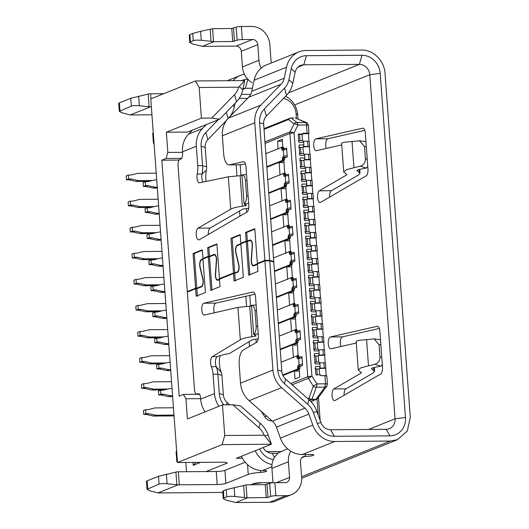 <?xml version="1.0" encoding="UTF-8"?>
<svg xmlns="http://www.w3.org/2000/svg" width="529" height="529" viewBox="0 0 529 529"><rect width="100%" height="100%" fill="white"/><g stroke="black" fill="none" stroke-linecap="round" stroke-linejoin="round"><path stroke-width="0.79" d="M297.926 357.604L301.907 356.592L302.462 364.15A7.922 1.144 -4.2 0 0 299.097 364.931L298.568 365.149A2.638 1.078 89.6 0 0 297.695 368.177L297.754 368.964L297.695 368.177A2.638 1.078 89.6 0 1 298.568 365.149L299.097 364.931A7.922 1.144 -4.2 0 1 302.462 364.15L302.555 365.453L298.667 366.452L300.108 366.438L299.731 368.739L282.936 375.491M296.015 331.538L299.989 330.526L300.545 338.084A7.922 1.144 -4.2 0 0 297.186 338.864L296.657 339.076A2.638 1.078 89.6 0 0 295.784 342.111L295.837 342.891L295.784 342.111A2.638 1.078 89.6 0 1 296.657 339.076L297.186 338.864A7.922 1.144 -4.2 0 1 300.545 338.084L300.644 339.387L296.749 340.378L298.197 340.372L297.82 342.666L280.225 349.742M294.098 305.464L298.078 304.459L298.634 312.017A7.922 1.144 -4.2 0 0 295.268 312.798L294.739 313.009A2.638 1.078 89.6 0 0 293.866 316.044L293.926 316.825L293.866 316.044A2.638 1.078 89.6 0 1 294.739 313.009L295.268 312.798A7.922 1.144 -4.2 0 1 298.634 312.017L298.726 313.32L294.838 314.312L296.28 314.305L295.903 316.6L278.314 323.675M292.187 279.398L296.161 278.393L296.716 285.951A7.922 1.144 -4.2 0 0 293.357 286.731L292.828 286.943A2.638 1.078 89.6 0 0 291.955 289.978L292.008 290.758L291.955 289.978A2.638 1.078 89.6 0 1 292.828 286.943L293.357 286.731A7.922 1.144 -4.2 0 1 296.716 285.951L296.815 287.254L292.921 288.245L294.369 288.232L293.992 290.533L276.396 297.602M290.269 253.331L294.25 252.32L294.805 259.884A7.922 1.144 -4.2 0 0 291.439 260.665L290.91 260.876A2.638 1.078 89.6 0 0 290.037 263.911L290.097 264.692L290.037 263.911A2.638 1.078 89.6 0 1 290.91 260.876L291.439 260.665A7.922 1.144 -4.2 0 1 294.805 259.884L294.898 261.187L291.01 262.179L292.451 262.166L292.074 264.467L274.485 271.536M288.358 227.265L292.332 226.253L292.887 233.811A7.922 1.144 -4.2 0 0 289.528 234.592L288.999 234.81A2.638 1.078 89.6 0 0 288.126 237.845L288.179 238.625L288.126 237.845A2.638 1.078 89.6 0 1 288.999 234.81L289.528 234.592A7.922 1.144 -4.2 0 1 292.887 233.811L292.987 235.121L289.092 236.113L290.54 236.099L290.163 238.4L272.567 245.469M286.44 201.199L290.421 200.187L290.976 207.745A7.922 1.144 -4.2 0 0 287.611 208.525L287.082 208.743A2.638 1.078 89.6 0 0 286.209 211.772L286.268 212.559L286.209 211.772A2.638 1.078 89.6 0 1 287.082 208.743L287.611 208.525A7.922 1.144 -4.2 0 1 290.976 207.745L291.069 209.048L287.181 210.046L288.622 210.033L288.245 212.334L270.656 219.403M284.529 175.132L288.503 174.12L289.059 181.678A7.922 1.144 -4.2 0 0 285.7 182.459L285.171 182.67A2.638 1.078 89.6 0 0 284.298 185.705L284.357 186.486L284.298 185.705A2.638 1.078 89.6 0 1 285.171 182.67L285.7 182.459A7.922 1.144 -4.2 0 1 289.059 181.678L289.158 182.981L285.263 183.973L286.711 183.966L286.334 186.261L268.739 193.336M265.829 153.681L282.017 147.174L282.698 149.046L286.592 148.054L287.148 155.612A7.922 1.144 -4.2 0 0 283.782 156.392L283.253 156.604A2.638 1.078 89.6 0 0 282.38 159.639L282.44 160.419L282.38 159.639A2.638 1.078 89.6 0 1 283.253 156.604L283.782 156.392A7.922 1.144 -4.2 0 1 287.148 155.612L287.24 156.915L284.794 157.9L284.417 160.194L266.828 167.27M283.233 148.834L283.326 150.137A7.922 1.144 175.8 0 1 286.685 149.357A7.922 1.144 175.8 0 0 283.326 150.137L283.881 157.695L287.24 156.915M266.788 166.714L282.44 160.419L283.888 160.413L282.44 160.419L282.969 160.208L283.352 157.907L284.794 157.9M283.881 157.695L283.352 157.907M268.699 192.781L284.357 186.486L285.799 186.479L284.357 186.486L284.886 186.274L285.263 183.973M270.617 218.847L286.268 212.559L287.716 212.546L286.268 212.559L286.797 212.341L287.181 210.046M272.528 244.914L288.179 238.625L289.627 238.612L288.179 238.625L288.715 238.407L289.092 236.113M274.445 270.987L290.097 264.692L291.545 264.679L290.097 264.692L290.626 264.48L291.01 262.179M276.356 297.053L292.008 290.758L293.456 290.745L292.008 290.758L292.544 290.547L292.921 288.245M278.274 323.12L293.926 316.825L295.374 316.818L293.926 316.825L294.455 316.613L294.838 314.312M280.185 349.186L295.837 342.891L297.285 342.885L295.837 342.891L296.372 342.68L296.749 340.378M282.717 375.008L297.754 368.964L299.202 368.951L297.754 368.964L298.283 368.746L298.667 366.452M264.963 141.911L290.203 131.767L294.058 132.878L289.892 133.414L290.203 131.767L294.051 123.945A3.167 1.071 26.2 0 1 297.913 125.056L294.058 132.878L311.925 376.145L308.301 378.314L307.759 376.681L311.925 376.145L316.924 383.895L313.3 386.064L308.301 378.314L292.14 384.808M293.073 117.974L291.334 118.04A3.167 3.048 128.7 0 0 288.543 119.541A3.167 2.857 -111.9 0 1 289.952 118.218L291.109 117.993A3.167 1.296 89.6 0 1 291.334 118.04L296.842 122.444A3.167 1.296 89.6 0 1 297.913 125.056L306.509 124.989C308.182 125.003 308.724 125.168 308.123 125.479M290.904 118.033A3.167 1.296 89.6 0 1 291.109 117.993L293.582 117.974M264.044 129.393L288.543 119.541L294.051 123.945A3.167 3.048 -51.3 0 1 296.842 122.444L306.483 122.589C307.018 122.45 307.653 123.343 308.394 125.267L308.996 133.473L303.057 133.857M298.263 134.313L299.593 134.452L300.049 140.602L299.593 134.452L302.006 134.439L303.071 134.009L303.011 133.229L307.111 133.196C308.956 133.209 309.412 133.401 308.48 133.784L308.982 141.633C309.485 141.375 309.035 141.236 307.633 141.223L303.454 141.256M299.302 140.635L298.184 140.668L299.302 140.635M298.825 140.608L302.813 140.575L303.679 142.347L298.859 142.387L298.244 134.049L303.071 134.009M299.784 153.641L303.772 153.615L304.638 155.381L299.817 155.42L299.05 144.992L303.871 144.959L303.177 147.386L300.551 147.485L301.001 153.635L300.551 147.485L298.66 147.141M300.26 153.668L299.143 153.701L300.26 153.668M301.96 166.668L301.51 160.518L304.135 160.419L300.756 160.446L301.51 160.518L301.96 166.668M301.219 166.701L300.102 166.734L301.219 166.701M299.619 160.175L300.756 160.446M300.743 166.675L304.73 166.648L305.597 168.42L300.776 168.453L300.009 158.026L304.83 157.992L304.135 160.419M301.702 179.708L305.683 179.681L306.549 181.454L301.728 181.487L300.968 171.059L305.788 171.026L305.088 173.452L302.469 173.558L302.919 179.701L302.469 173.558L300.578 173.208M302.171 179.734L301.061 179.767L302.171 179.734M303.877 192.735L303.421 186.592L306.046 186.486L302.674 186.512L303.421 186.592L303.877 192.735M303.13 192.768L302.013 192.801L303.13 192.768M301.53 186.241L302.674 186.512M302.654 192.748L306.641 192.715L307.508 194.487L302.687 194.52L301.92 184.092L306.741 184.059L306.046 186.486M303.613 205.781L307.6 205.748L308.467 207.52L303.646 207.553L302.879 197.132L307.699 197.092L307.005 199.519L304.38 199.625L304.83 205.768L304.38 199.625L302.489 199.274M304.089 205.801L302.972 205.834L304.089 205.801M305.788 218.801L305.339 212.658L307.964 212.552L304.585 212.579L305.339 212.658L305.788 218.801M305.048 218.834L303.93 218.867L305.048 218.834M303.448 212.308L304.585 212.579M304.572 218.814L308.559 218.781L309.425 220.553L304.605 220.593L303.838 210.165L308.658 210.125L307.964 212.552M305.524 231.847L309.511 231.814L310.378 233.587L305.557 233.626L304.797 223.198L309.617 223.159L308.916 225.585L306.298 225.691L306.747 231.834L306.298 225.691L304.406 225.341M306 231.867L304.883 231.907L306 231.867M307.706 244.867L307.25 238.724L309.875 238.619L306.503 238.645L307.25 238.724L307.706 244.867M306.959 244.901L305.841 244.94L306.959 244.901M305.359 238.381L306.503 238.645M306.483 244.881L310.47 244.848L311.336 246.62L306.516 246.659L305.749 236.232L310.569 236.192L309.875 238.619M307.442 257.914L311.429 257.881L312.295 259.653L307.475 259.693L306.708 249.265L311.528 249.225L310.834 251.652L308.209 251.758L308.658 257.907L308.209 251.758L306.317 251.414M307.918 257.934L306.8 257.973L307.918 257.934M309.617 270.941L309.167 264.791L311.786 264.685L308.414 264.712L309.167 264.791L309.617 270.941M308.876 270.974L307.759 271.007L308.876 270.974M307.276 264.447L308.414 264.712M308.4 270.947L312.388 270.914L313.254 272.686L308.433 272.726L307.666 262.298L312.487 262.258L311.786 264.685M309.353 283.98L313.34 283.947L314.206 285.72L309.386 285.759L308.625 275.331L313.446 275.292L312.745 277.725L310.126 277.824L310.576 283.974L310.126 277.824L308.235 277.48M309.829 284.007L308.711 284.04L309.829 284.007M311.535 297.007L311.078 290.857L313.704 290.758L310.331 290.785L311.078 290.857L311.535 297.007M310.788 297.04L309.67 297.073L310.788 297.04M309.187 290.514L310.331 290.785M310.311 297.014L314.299 296.987L315.165 298.753L310.344 298.792L309.577 288.365L314.398 288.331L313.704 290.758M311.27 310.047L315.258 310.02L316.124 311.793L311.303 311.826L310.536 301.398L315.357 301.365L314.662 303.791L312.037 303.891L312.487 310.04L312.037 303.891L310.146 303.547M311.746 310.073L310.629 310.106L311.746 310.073M313.446 323.074L312.996 316.931L315.615 316.825L312.242 316.851L312.996 316.931L313.446 323.074M312.705 323.107L311.588 323.14L312.705 323.107M311.105 316.58L312.242 316.851M312.229 323.08L316.216 323.054L317.083 324.826L312.262 324.859L311.495 314.431L316.316 314.398L315.615 316.825M313.181 336.113L317.169 336.087L318.035 337.859L313.214 337.892L312.454 327.464L317.274 327.431L316.573 329.858L313.955 329.964L314.405 336.107L313.955 329.964L312.064 329.613M313.657 336.14L312.54 336.173L313.657 336.14M315.363 349.14L314.907 342.997L317.532 342.891L314.16 342.918L314.907 342.997L315.363 349.14M314.616 349.173L313.499 349.206L314.616 349.173M313.016 342.647L314.16 342.918M314.14 349.153L318.127 349.12L318.994 350.892L314.173 350.925L313.406 340.504L318.227 340.464L317.532 342.891M315.099 362.186L319.086 362.153L319.952 363.926L315.132 363.959L314.365 353.537L319.185 353.498L318.491 355.924L315.866 356.03L316.316 362.173L315.866 356.03L313.975 355.68M315.575 362.206L314.457 362.239L315.575 362.206M317.255 374.902L316.825 369.063L319.443 368.958L316.071 368.984L316.825 369.063L317.255 374.902M314.934 368.713L316.071 368.984M307.633 141.223L308.017 146.44C309.419 146.454 309.868 146.586 309.366 146.844L309.941 154.666C310.437 154.408 309.987 154.27 308.592 154.256L308.976 159.474C310.371 159.487 310.821 159.626 310.325 159.884L310.893 167.7C311.396 167.442 310.946 167.309 309.551 167.29L309.928 172.507C311.33 172.52 311.779 172.659 311.277 172.917L311.852 180.733C312.355 180.475 311.905 180.343 310.503 180.323L310.887 185.54C312.289 185.553 312.738 185.692 312.236 185.95L312.811 193.766C313.313 193.508 312.864 193.376 311.462 193.363L311.846 198.573C313.247 198.587 313.697 198.725 313.194 198.983L313.77 206.799C314.266 206.541 313.816 206.409 312.421 206.396L312.804 211.607C314.2 211.62 314.649 211.759 314.153 212.017L314.722 219.839C315.224 219.581 314.775 219.442 313.38 219.429L313.757 224.64C315.158 224.653 315.608 224.792 315.105 225.05L315.681 232.872C316.183 232.615 315.734 232.476 314.332 232.462L314.715 237.673C316.117 237.686 316.567 237.825 316.064 238.083L316.64 245.906C317.142 245.648 316.692 245.509 315.291 245.496L315.674 250.706C317.076 250.726 317.526 250.858 317.023 251.116L317.598 258.939C318.094 258.681 317.645 258.542 316.249 258.529L316.633 263.74C318.028 263.759 318.478 263.892 317.982 264.15L318.551 271.972C319.053 271.714 318.603 271.575 317.208 271.562L317.585 276.779C318.987 276.793 319.437 276.925 318.934 277.183L319.509 285.005C320.012 284.747 319.562 284.609 318.16 284.595L318.544 289.813C319.946 289.826 320.395 289.958 319.893 290.216L320.468 298.039C320.971 297.781 320.521 297.642 319.119 297.629L319.503 302.846C320.905 302.859 321.348 302.991 320.852 303.249L321.427 311.072C321.923 310.814 321.473 310.682 320.078 310.662L320.462 315.879C321.857 315.892 322.306 316.031 321.811 316.289L322.379 324.105C322.882 323.847 322.432 323.715 321.037 323.695L321.414 328.912C322.816 328.926 323.265 329.064 322.763 329.322L323.338 337.138C323.841 336.88 323.391 336.748 321.989 336.735L322.373 341.946C323.774 341.959 324.224 342.098 323.722 342.356L324.297 350.172C324.799 349.914 324.35 349.781 322.948 349.768L323.331 354.979C324.733 354.992 325.176 355.131 324.68 355.389L325.256 363.205C325.752 362.947 325.302 362.815 323.907 362.801L324.29 368.012C325.685 368.025 326.135 368.164 325.639 368.422L326.3 376.205C327.206 375.828 326.743 375.636 324.912 375.623L320.812 375.656L320.759 374.876L315.932 374.909L315.324 366.571L320.144 366.531L319.443 368.958M326.796 375.901L327.398 384.114L326.783 386.236L324.879 387.129L325.514 383.829L316.924 383.895A3.167 1.296 89.6 0 1 316.282 387.195A3.167 2.751 -160.3 0 1 313.3 386.064L309.002 398.092A3.167 2.751 19.7 0 0 311.984 399.216A3.167 1.296 89.6 0 1 311.574 399.567A3.167 2.857 -111.9 0 1 309.002 398.092L307.759 398.588M283.326 150.137L282.797 150.348A2.638 1.078 89.6 0 1 282.625 150.381A2.638 1.078 89.6 0 1 281.54 148.166L281.481 147.386L281.54 148.166A2.638 1.078 89.6 0 0 282.625 150.381A2.638 1.078 89.6 0 0 282.797 150.348L283.326 150.137M285.144 174.901L285.243 176.203A7.922 1.144 175.8 0 1 288.603 175.423A7.922 1.144 175.8 0 0 285.243 176.203L284.708 176.415A2.638 1.078 89.6 0 1 284.536 176.448A2.638 1.078 89.6 0 1 283.451 174.239L283.399 173.452L283.928 173.241L283.987 174.021L285.435 174.015L286.057 175.099M287.062 200.967L287.154 202.27A7.922 1.144 175.8 0 1 290.514 201.489A7.922 1.144 175.8 0 0 287.154 202.27L286.625 202.481A2.638 1.078 89.6 0 1 286.454 202.521A2.638 1.078 89.6 0 1 285.369 200.306L285.31 199.526L285.845 199.307L285.898 200.088L287.346 200.081L287.974 201.172M288.973 227.034L289.065 228.336A7.922 1.144 175.8 0 1 292.431 227.556A7.922 1.144 175.8 0 0 289.065 228.336L288.536 228.554A2.638 1.078 89.6 0 1 288.365 228.588A2.638 1.078 89.6 0 1 287.28 226.372L287.227 225.592L287.756 225.374L287.816 226.161L289.264 226.148L289.885 227.239M290.89 253.1L290.983 254.403A7.922 1.144 175.8 0 1 294.342 253.622A7.922 1.144 175.8 0 0 290.983 254.403L290.454 254.621A2.638 1.078 89.6 0 1 290.282 254.654A2.638 1.078 89.6 0 1 289.198 252.439L289.138 251.659L289.674 251.447L289.727 252.227L291.175 252.214L291.803 253.305M292.802 279.167L292.894 280.476A7.922 1.144 175.8 0 1 296.26 279.696A7.922 1.144 175.8 0 0 292.894 280.476L292.365 280.687A2.638 1.078 89.6 0 1 292.193 280.72A2.638 1.078 89.6 0 1 291.109 278.505L291.056 277.725L291.585 277.513L291.644 278.294L293.092 278.28L293.714 279.372M294.719 305.24L294.812 306.542A7.922 1.144 175.8 0 1 298.171 305.762A7.922 1.144 175.8 0 0 294.812 306.542L294.283 306.754A2.638 1.078 89.6 0 1 294.111 306.787A2.638 1.078 89.6 0 1 293.026 304.572L292.967 303.791L293.502 303.58L293.555 304.36L295.003 304.347L295.632 305.438M296.63 331.306L296.723 332.609A7.922 1.144 175.8 0 1 300.088 331.828A7.922 1.144 175.8 0 0 296.723 332.609L296.194 332.82A2.638 1.078 89.6 0 1 296.022 332.86A2.638 1.078 89.6 0 1 294.937 330.645L294.884 329.858L295.413 329.646L295.473 330.427L296.921 330.42L297.543 331.504M298.541 357.373L298.64 358.675A7.922 1.144 175.8 0 1 301.999 357.895A7.922 1.144 175.8 0 0 298.64 358.675L298.111 358.887A2.638 1.078 89.6 0 1 297.939 358.926A2.638 1.078 89.6 0 1 296.855 356.711L296.795 355.931L297.331 355.713L297.384 356.5L298.832 356.486L299.46 357.578M317.579 398.542L315.899 399.428L324.879 387.129L316.282 387.195L311.984 399.216L315.899 399.428L311.574 399.567L309.69 400.321M211.825 118.046L234.519 94.638A18.489 16.663 68.1 0 0 238.672 87.192L244.722 80.58L242.785 89.798A26.417 23.805 -111.9 0 1 236.542 101.753L219.581 119.243L211.825 118.046L201.423 118.126L199.175 87.497L238.672 87.192M240.642 405.988L260.149 423.193A26.417 23.805 -111.9 0 1 268.137 435.043L271.43 444.221L264.229 435.195A18.489 16.663 68.1 0 0 258.992 427.822L232.879 404.791L240.642 405.988M176.66 451.422L176.084 451.654L176.646 451.29M177.394 461.473L176.818 461.705L176.084 451.654M251.189 484.782L253.583 483.823L262.265 482.706L268.772 482.653L270.431 483.162M154.058 143.657L153.436 143.306L154.012 143.075M153.436 143.306L152.702 133.255L153.278 133.024M196.12 462.399L193.244 465.328L193.032 462.425M177.413 461.698L176.818 461.705M200.617 462.366L193.244 465.328M206.105 471.564L227.424 462.994L224.726 462.181L177.473 462.544L150.772 98.903L195.413 80.957L244.722 80.58M264.229 435.195L224.732 435.499L222.484 404.87L232.879 404.791M242.421 458.273L236.351 458.319L271.43 444.221L222.12 444.605L224.732 435.499M185.798 462.478L186.479 471.716M199.175 87.497L195.413 80.957M285.594 96.245A21.134 19.044 -111.9 0 1 297.715 114.859L298.012 118.952M179.073 160.069L161.841 160.201L179.166 396.115L183.418 394.409L199.506 394.284M222.12 444.605L177.473 462.544M320.157 420.515L318.465 397.424M250.713 94.36L241.343 94.433M161.841 160.201L166.093 158.495L181.586 158.376M200.63 398.654L185.924 398.767L183.418 394.409M166.093 158.495L167.832 152.425L182.538 152.312M167.832 152.425L166.351 132.224L201.423 118.126M166.351 132.224L187.696 132.058L219.581 119.243M247.612 98.341L239.227 98.407M296.425 118.271L296.081 113.616A15.85 14.283 68.1 0 0 283.498 98.407M318.22 415.113L317.043 399.045M266.788 451.607L281.163 451.501M222.484 404.87L187.405 418.968L185.924 398.767M315.899 399.428L310.821 401.465M324.912 375.623L325.514 383.829C327.193 383.849 327.735 384.014 327.134 384.319M325.474 363.033L325.857 368.244L319.873 368.468M324.29 368.012L320.019 368.045M323.907 362.801L319.728 362.834M320.144 366.531L319.952 363.926M324.522 350L324.905 355.21L318.914 355.435M323.331 354.979L319.06 355.012M322.948 349.768L318.769 349.801M319.185 353.498L318.994 350.892M323.563 336.966L323.946 342.177L317.955 342.395M322.373 341.946L318.108 341.979M321.989 336.735L317.81 336.761M318.227 340.464L318.035 337.859M322.604 323.933L322.988 329.144L317.003 329.362M321.414 328.912L317.149 328.945M321.037 323.695L316.858 323.728M317.274 327.431L317.083 324.826M321.645 310.9L322.029 316.111L316.044 316.329M320.462 315.879L316.19 315.912M320.078 310.662L315.899 310.695M316.316 314.398L316.124 311.793M320.693 297.867L321.077 303.077L315.086 303.296M319.503 302.846L315.231 302.879M319.119 297.629L314.94 297.662M315.357 301.365L315.165 298.753M319.734 284.833L320.118 290.044L314.127 290.262M318.544 289.813L314.279 289.846M318.16 284.595L313.981 284.628M314.398 288.331L314.206 285.72M318.775 271.794L319.159 277.011L313.175 277.229M317.585 276.779L313.32 276.812M317.208 271.562L313.029 271.595M313.446 275.292L313.254 272.686M317.817 258.76L318.2 263.978L312.216 264.196M316.633 263.74L312.361 263.773M316.249 258.529L312.07 258.562M312.487 262.258L312.295 259.653M316.864 245.727L317.248 250.944L311.257 251.163M315.674 250.706L311.402 250.739M315.291 245.496L311.112 245.529M311.528 249.225L311.336 246.62M315.906 232.694L316.289 237.911L310.298 238.129M314.715 237.673L310.45 237.706M314.332 232.462L310.153 232.496M310.569 236.192L310.378 233.587M314.947 219.661L315.33 224.878L309.346 225.096M313.757 224.64L309.491 224.673M313.38 219.429L309.201 219.462M309.617 223.159L309.425 220.553M313.995 206.627L314.371 211.838L308.387 212.063M312.804 211.607L308.533 211.64M312.421 206.396L308.242 206.429M308.658 210.125L308.467 207.52M313.413 198.805L307.428 199.03M311.846 198.573L307.574 198.606M311.462 193.363L307.283 193.389M307.699 197.092L307.508 194.487M312.077 180.561L312.46 185.772L306.47 185.99M310.887 185.54L306.622 185.573M310.503 180.323L306.324 180.356M306.741 184.059L306.549 181.454M311.118 167.528L311.502 172.738L305.517 172.957M309.928 172.507L305.663 172.54M309.551 167.29L305.372 167.323M305.788 171.026L305.597 168.42M310.166 154.494L310.543 159.705L304.559 159.923M308.976 159.474L304.704 159.507M308.592 154.256L304.413 154.289M304.83 157.992L304.638 155.381M309.207 141.461L309.591 146.672L303.6 146.89M308.017 146.44L303.745 146.473M303.871 144.959L303.679 142.347M306.483 122.589L295.228 117.934L305.438 122.378A3.167 1.296 89.6 0 1 306.509 124.989L307.111 133.196M299.368 371.219L299.017 371.1L299.348 370.968M297.45 345.146L297.1 345.034L297.437 344.895M295.539 319.073L295.189 318.961L295.519 318.828M293.621 293.006L293.271 292.894L293.608 292.762M291.71 266.94L291.36 266.828L291.691 266.695M289.793 240.874L289.442 240.761L289.78 240.629M287.882 214.807L287.531 214.695L287.862 214.562M285.964 188.741L285.614 188.628L285.951 188.489M284.053 162.667L283.703 162.555L284.033 162.423M246.382 208.519L246.653 212.208M255.976 339.109L256.228 342.547M298.012 357.584L297.384 356.5M296.101 331.518L295.473 330.427M294.184 305.451L293.555 304.36M292.272 279.385L291.644 278.294M290.355 253.318L289.727 252.227M288.444 227.245L287.816 226.161M286.526 201.179L285.898 200.088M284.615 175.112L283.987 174.021M294.435 371.133L299.222 369.209L299.791 377.032L295.01 378.956L294.435 371.133L299.017 371.1M282.473 141.177L277.553 141.217L282.334 139.292L282.777 147.168M278.128 149.039L277.553 141.217M293.443 357.578L292.524 345.067L297.1 345.034M292.524 345.067L297.305 343.142L298.091 355.706M291.525 331.511L290.606 319L295.189 318.961M290.606 319L295.394 317.076L296.18 329.64M289.614 305.445L288.695 292.934L293.271 292.894M288.695 292.934L293.476 291.01L294.263 303.573M287.697 279.378L286.778 266.861L291.36 266.828M286.778 266.861L291.565 264.943L292.352 277.507M285.786 253.305L284.867 240.794L289.442 240.761M284.867 240.794L289.647 238.877L290.434 251.44M283.868 227.239L282.949 214.728L287.531 214.695M282.949 214.728L287.736 212.803L288.523 225.367M281.957 201.172L281.038 188.661L285.614 188.628M281.038 188.661L285.819 186.737L286.606 199.301M280.039 175.106L279.12 162.595L283.703 162.555M279.12 162.595L283.908 160.671L284.695 173.234M282.017 147.174L283.458 147.161L284.146 149.033M240.959 175.628L240.166 164.803M250.541 306.139L249.754 295.413M299.731 368.739L298.283 368.746M302.555 365.453L300.108 366.438M297.331 355.713L298.773 355.706L298.832 356.486M297.82 342.666L296.372 342.68M300.644 339.387L298.197 340.372M295.413 329.646L296.862 329.633L296.921 330.42M295.903 316.6L294.455 316.613M298.726 313.32L296.28 314.305M293.502 303.58L294.944 303.567L295.003 304.347M293.992 290.533L292.544 290.547M296.815 287.254L294.369 288.232M291.585 277.513L293.033 277.5L293.092 278.28M292.074 264.467L290.626 264.48M294.898 261.187L292.451 262.166M289.674 251.447L291.115 251.434L291.175 252.214M290.163 238.4L288.715 238.407M292.987 235.121L290.54 236.099M287.756 225.374L289.204 225.367L289.264 226.148M288.245 212.334L286.797 212.341M291.069 209.048L288.622 210.033M285.845 199.307L287.287 199.301L287.346 200.081M286.334 186.261L284.886 186.274M289.158 182.981L286.711 183.966M283.928 173.241L285.376 173.228L285.435 174.015M284.417 160.194L282.969 160.208M145.859 413.599L143.736 414.452L146.143 414.438L153.503 416.072L155.625 415.219L148.272 413.579L145.859 413.599L145.574 409.691L147.981 409.671L155.09 407.919L173.452 407.78M143.736 414.452L143.445 410.544L145.574 409.691M174.054 415.913L153.503 416.072M319.661 374.882L319.232 369.044M155.625 415.219L173.988 415.08M148.272 413.579L146.143 414.438M143.948 387.532L141.818 388.385L144.232 388.365L151.585 390.005L153.714 389.152L146.354 387.512L143.948 387.532L143.657 383.624L146.07 383.604L153.179 381.852L171.541 381.713M141.818 388.385L141.534 384.477L143.657 383.624M164.268 389.906L151.585 390.005M317.77 349.12L317.321 342.977M153.714 389.152L167.786 389.046M146.354 387.512L144.232 388.365M142.03 361.466L139.907 362.319L142.314 362.299L149.674 363.939L151.797 363.086L144.443 361.446L142.03 361.466L141.746 357.558L144.153 357.538L151.261 355.786L169.624 355.647M139.907 362.319L139.616 358.411L141.746 357.558M162.357 363.84L149.674 363.939M315.859 323.054L315.403 316.911M151.797 363.086L165.868 362.973M144.443 361.446L142.314 362.299M140.119 335.399L137.99 336.252L140.403 336.232L147.756 337.872L149.886 337.019L142.526 335.379L140.119 335.399L139.828 331.485L142.241 331.471L149.35 329.719L167.713 329.574M137.99 336.252L137.705 332.344L139.828 331.485M160.439 337.773L147.756 337.872M313.942 296.987L313.492 290.844M149.886 337.019L163.957 336.907M142.526 335.379L140.403 336.232M138.201 309.333L136.079 310.186L138.486 310.166L145.845 311.806L147.968 310.946L140.615 309.313L138.201 309.333L137.917 305.418L140.324 305.398L147.432 303.653L165.795 303.507M136.079 310.186L135.788 306.271L137.917 305.418M158.528 311.707L145.845 311.806M312.031 270.921L311.574 264.771M147.968 310.946L162.039 310.84M140.615 309.313L138.486 310.166M136.29 283.26L134.161 284.119L136.575 284.099L143.928 285.739L146.057 284.88L138.697 283.246L136.29 283.26L135.999 279.352L138.413 279.332L145.521 277.586L163.884 277.441M134.161 284.119L133.877 280.205L135.999 279.352M156.61 285.64L143.928 285.739M310.113 244.854L309.663 238.705M146.057 284.88L160.128 284.774M138.697 283.246L136.575 284.099M134.373 257.193L132.25 258.046L134.657 258.033L142.017 259.666L144.139 258.813L136.786 257.173L134.373 257.193L134.088 253.285L136.495 253.265L143.604 251.513L161.967 251.374M132.25 258.046L131.959 254.138L134.088 253.285M154.699 259.574L142.017 259.666M308.202 218.781L307.746 212.638M144.139 258.813L158.211 258.707M136.786 257.173L134.657 258.033M132.462 231.127L130.332 231.98L132.746 231.96L140.099 233.6L142.228 232.747L134.869 231.107L132.462 231.127L132.171 227.219L134.584 227.199L141.693 225.447L160.056 225.308M130.332 231.98L130.048 228.072L132.171 227.219M152.782 233.501L140.099 233.6M306.284 192.715L305.835 186.572M142.228 232.747L156.3 232.641M134.869 231.107L132.746 231.96M130.544 205.06L128.421 205.913L130.828 205.893L138.188 207.533L140.311 206.68L132.958 205.04L130.544 205.06L130.26 201.152L132.667 201.132L139.775 199.38L158.138 199.241M128.421 205.913L128.13 202.005L130.26 201.152M150.871 207.434L138.188 207.533M304.373 166.648L303.917 160.505M140.311 206.68L154.382 206.568M132.958 205.04L130.828 205.893M128.633 178.994L126.504 179.847L128.917 179.827L136.27 181.467L138.4 180.614L131.04 178.974L128.633 178.994L128.342 175.079L130.756 175.066L137.864 173.314L156.227 173.168M126.504 179.847L126.219 175.939L128.342 175.079M148.953 181.368L136.27 181.467M302.456 140.582L302.006 134.439M138.4 180.614L152.471 180.501M131.04 178.974L128.917 179.827M318.729 362.153L318.279 356.01M299.196 366.233L298.64 358.675L298.111 358.887A2.638 1.078 89.6 0 1 297.939 358.926A2.638 1.078 89.6 0 1 296.855 356.711L296.795 355.931L281.144 362.22M172.037 388.465L170.08 388.478L162.972 390.23L160.558 390.25L160.849 394.158L163.256 394.138L170.616 395.778L172.573 395.765M170.616 395.778L168.487 396.631L172.633 396.598M160.849 394.158L158.72 395.011L161.133 394.991L168.487 396.631M158.72 395.011L158.435 391.103L160.558 390.25M163.256 394.138L161.133 394.991M316.811 336.087L316.362 329.944M297.278 340.167L296.723 332.609L296.194 332.82A2.638 1.078 89.6 0 1 296.022 332.86A2.638 1.078 89.6 0 1 294.937 330.645L294.884 329.858L279.226 336.153M170.12 362.398L168.162 362.411L161.054 364.164L158.647 364.177L158.931 368.091L161.345 368.072L168.698 369.711L170.655 369.698M168.698 369.711L166.575 370.565L170.722 370.531M158.931 368.091L156.809 368.944L159.216 368.925L166.575 370.565M156.809 368.944L156.518 365.036L158.647 364.177M161.345 368.072L159.216 368.925M314.9 310.02L314.451 303.877M295.367 314.1L294.812 306.542L294.283 306.754A2.638 1.078 89.6 0 1 294.111 306.787A2.638 1.078 89.6 0 1 293.026 304.572L292.967 303.791L277.315 310.087M168.209 336.332L166.251 336.345L159.143 338.097L156.729 338.11L157.02 342.025L159.427 342.005L166.787 343.645L168.744 343.625M166.787 343.645L164.658 344.498L168.804 344.465M157.02 342.025L154.891 342.878L157.305 342.858L164.658 344.498M154.891 342.878L154.607 338.97L156.729 338.11M159.427 342.005L157.305 342.858M312.983 283.954L312.533 277.804M293.45 288.034L292.894 280.476L292.365 280.687A2.638 1.078 89.6 0 1 292.193 280.72A2.638 1.078 89.6 0 1 291.109 278.505L291.056 277.725L275.397 284.02M166.291 310.258L164.334 310.278L157.225 312.024L154.818 312.044L155.103 315.952L157.516 315.939L164.869 317.572L166.827 317.559M164.869 317.572L162.747 318.432L166.893 318.398M155.103 315.952L152.98 316.811L155.387 316.792L162.747 318.432M152.98 316.811L152.689 312.897L154.818 312.044M157.516 315.939L155.387 316.792M311.072 257.887L310.622 251.738M291.539 261.967L290.983 254.403L290.454 254.621A2.638 1.078 89.6 0 1 290.282 254.654A2.638 1.078 89.6 0 1 289.198 252.439L289.138 251.659L273.486 257.947M164.38 284.192L162.423 284.205L155.314 285.958L152.901 285.977L153.192 289.885L155.599 289.866L162.958 291.505L164.916 291.492M162.958 291.505L160.829 292.358L164.975 292.332M153.192 289.885L151.063 290.745L153.476 290.725L160.829 292.358M151.063 290.745L150.778 286.83L152.901 285.977M155.599 289.866L153.476 290.725M309.154 231.821L308.705 225.671M289.621 235.894L289.065 228.336L288.536 228.554A2.638 1.078 89.6 0 1 288.365 228.588A2.638 1.078 89.6 0 1 287.28 226.372L287.227 225.592L271.569 231.881M162.463 258.126L160.505 258.139L153.397 259.891L150.99 259.911L151.274 263.819L153.688 263.799L161.041 265.439L162.998 265.426M161.041 265.439L158.918 266.292L163.064 266.259M151.274 263.819L149.152 264.672L151.558 264.659L158.918 266.292M149.152 264.672L148.861 260.764L150.99 259.911M153.688 263.799L151.558 264.659M307.243 205.748L306.794 199.605M287.71 209.828L287.154 202.27L286.625 202.481A2.638 1.078 89.6 0 1 286.454 202.521A2.638 1.078 89.6 0 1 285.369 200.306L285.31 199.526L269.658 205.814M160.552 232.059L158.594 232.072L151.486 233.825L149.072 233.844L149.363 237.752L151.77 237.733L159.13 239.373L161.087 239.359M159.13 239.373L157.001 240.226L161.147 240.192M149.363 237.752L147.234 238.605L149.647 238.586L157.001 240.226M147.234 238.605L146.95 234.697L149.072 233.844M151.77 237.733L149.647 238.586M305.326 179.681L304.876 173.538M285.792 183.761L285.243 176.203L284.708 176.415A2.638 1.078 89.6 0 1 284.536 176.448A2.638 1.078 89.6 0 1 283.451 174.239L283.399 173.452L267.74 179.748M158.634 205.993L156.677 206.006L149.568 207.758L147.161 207.771L147.446 211.686L149.859 211.666L157.212 213.306L159.169 213.286M157.212 213.306L155.09 214.159L159.236 214.126M147.446 211.686L145.323 212.539L147.73 212.519L155.09 214.159M145.323 212.539L145.032 208.631L147.161 207.771M149.859 211.666L147.73 212.519M303.415 153.615L302.965 147.472M156.723 179.92L154.766 179.939L147.657 181.685L145.244 181.705L145.535 185.619L147.941 185.6L155.301 187.24L157.258 187.22M155.301 187.24L153.172 188.093L157.318 188.059M145.535 185.619L143.405 186.472L145.819 186.453L153.172 188.093M143.405 186.472L143.121 182.558L145.244 181.705M147.941 185.6L145.819 186.453M223.78 404.857A18.489 16.663 -111.9 0 1 219.304 393.563L217.882 374.162A13.205 5.402 -90.4 0 0 216.196 366.663A5.945 2.427 89.6 0 1 215.442 363.291A5.945 2.427 89.6 0 1 216.705 357.022A5.945 2.427 89.6 0 1 217.214 356.559C220.388 355.389 224.455 354.377 229.407 353.524L252.379 339.711L258.245 338.798M251.639 305.326C253.437 305.517 254.555 307.336 255.011 310.788L256.168 326.512C256.228 330.089 255.434 332.721 253.775 334.414L256.076 335.889L251.949 336.748L249.701 306.185L251.579 306.086M240.325 339.803L237.944 307.402L204.439 315.033A5.945 2.427 89.6 0 1 204.22 315.053A5.945 2.427 89.6 0 1 201.787 310.073A5.945 2.427 89.6 0 1 203.91 303.196L252.882 292.048A5.945 2.427 89.6 0 1 253.1 292.021A5.945 2.427 89.6 0 1 255.54 297.007L258.37 335.598A5.945 2.427 89.6 0 1 256.578 342.342L243.188 350.112A13.205 5.402 -90.4 0 0 239.201 365.103L240.523 383.128A23.772 21.424 -111.9 0 0 249.179 400.684L272.448 421.216L304.869 408.183A13.205 11.902 68.1 0 1 308.863 414.108L312.804 425.098A23.772 21.424 -111.9 0 0 334.758 441.503L390.316 441.074L397.484 439.665L407.31 431.003L410.292 417.447L385.026 73.352C384.404 60.815 373.176 49.647 361.605 50.057L306.046 50.486A23.772 21.424 68.1 0 0 298.905 51.888L266.484 64.922A23.772 21.424 68.1 0 0 254.105 80.243L251.784 91.279A13.205 11.902 68.1 0 1 248.663 97.257L228.429 118.126L260.85 105.092A23.772 21.424 -111.9 0 0 254.78 122.761L264.884 260.374L269.704 260.334L259.6 122.728A18.489 16.663 -111.9 0 1 264.321 108.981L284.549 88.118A18.489 16.663 68.1 0 0 288.92 79.747L291.248 68.704A18.489 16.663 -111.9 0 1 306.43 55.704L361.988 55.274A18.489 16.663 -111.9 0 1 380.199 73.386L405.472 417.48A18.489 16.663 -111.9 0 1 389.933 435.856L334.381 436.286A18.489 16.663 -111.9 0 1 317.301 423.531L313.36 412.541A18.489 16.663 68.1 0 0 307.766 404.249L284.496 383.717A18.489 16.663 -111.9 0 1 277.765 370.062L269.744 260.857L264.923 260.896L257.378 263.925L257.927 271.397L248.676 275.12L246.216 241.581L240.867 243.73L243.333 277.269L234.083 280.985L233.534 273.513L219.475 279.16L220.024 286.632L210.773 290.348L208.314 256.81L202.964 258.959L205.431 292.497L196.18 296.22L195.631 288.748L187.332 292.081L194.5 389.708A5.283 2.162 -90.4 0 0 196.669 394.138A5.283 2.162 -90.4 0 0 197.006 394.072L198.071 393.642A5.283 2.162 89.6 0 1 198.415 393.569A5.283 2.162 89.6 0 1 200.584 398L200.663 399.15L214.483 393.596L213.061 374.195A13.205 5.402 -90.4 0 0 211.375 366.703A5.945 2.427 89.6 0 1 210.621 363.33A5.945 2.427 89.6 0 1 212.393 356.592L240.325 339.803C242.679 338.494 246.554 337.476 251.949 336.748M229.586 164.836A13.205 5.402 89.6 0 1 229.103 164.889L241.158 164.797A13.205 5.402 89.6 0 0 241.641 164.744L229.586 164.836L243.314 161.709A5.945 2.427 89.6 0 1 243.532 161.682A5.945 2.427 89.6 0 1 245.965 166.668L248.802 205.259A5.945 2.427 89.6 0 1 247.003 212.003L199.254 239.736A5.945 2.427 89.6 0 1 198.699 239.895A5.945 2.427 89.6 0 1 196.266 234.909A5.945 2.427 89.6 0 1 198.058 228.164L230.737 209.193L228.356 176.792L199.631 182.776A5.945 2.427 89.6 0 1 199.433 182.796A5.945 2.427 89.6 0 1 196.993 177.81A5.945 2.427 89.6 0 1 197.231 174.041A13.205 5.402 -90.4 0 0 197.747 165.663L202.567 165.623L201.139 146.222A18.489 16.663 -111.9 0 1 205.86 132.481L218.133 119.825M203.096 182.049A5.945 2.427 89.6 0 1 201.82 177.777A5.945 2.427 89.6 0 1 202.052 174.001A13.205 5.402 -90.4 0 0 202.567 165.623L206.608 166.847A5.283 2.162 89.6 0 1 206.403 170.199A13.866 5.667 -90.4 0 0 206.131 181.421M241.403 456.289A23.772 21.424 -111.9 0 0 262.84 470.546A5.945 0.86 -4.2 0 1 266.735 471.075A5.945 0.86 -4.2 0 1 266.226 471.465A5.945 0.86 -4.2 0 1 260.652 472.384A13.205 1.911 175.8 0 0 248.253 474.414L225.883 483.407A6.606 0.959 -4.2 0 1 217.201 484.524L179.318 484.815A7.922 1.144 175.8 0 0 178.101 484.842L157.992 492.922A7.922 1.144 175.8 0 0 159.123 492.929L222.795 492.439M214.371 312.771A5.945 2.427 89.6 0 1 213.835 309.981A5.945 2.427 89.6 0 1 215.964 303.097L255.004 294.217M206.264 124.599L202.389 128.593A23.772 21.424 68.1 0 0 196.319 146.262L182.505 151.816L182.584 152.967A5.283 2.162 89.6 0 1 180.845 159.031L179.781 159.46A5.283 2.162 -90.4 0 0 178.035 165.531L187.292 291.558L195.591 288.226L193.045 253.517L202.296 249.8L202.931 258.443L204.134 258.43L201.456 259.508A5.283 2.162 -90.4 0 0 199.969 267.31L202.805 279.319A4.754 1.944 89.6 0 1 203.037 280.879A4.754 1.944 89.6 0 1 201.47 286.341L196.795 288.219L194.249 253.51L202.329 250.263M209.477 256.281L208.274 256.294L207.639 247.651L216.89 243.935L219.442 278.638L220.646 278.631L217.875 279.748A4.754 1.944 89.6 0 1 217.564 279.808A4.754 1.944 89.6 0 1 215.614 274.174L216.573 260.638A5.283 2.162 -90.4 0 0 216.566 258.8A5.283 2.162 -90.4 0 0 214.404 254.37A5.283 2.162 -90.4 0 0 214.06 254.442L209.477 256.281L208.849 247.638L216.923 244.391M219.442 278.638L233.494 272.99L230.948 238.281L240.192 234.565L240.827 243.208L242.037 243.195L237.296 245.099A5.283 2.162 -90.4 0 0 235.815 252.902L238.645 264.91A4.754 1.944 89.6 0 1 238.877 266.471A4.754 1.944 89.6 0 1 237.309 271.932L234.697 272.984L232.152 238.275L240.232 235.028M240.827 243.208L246.177 241.059L245.542 232.416L254.793 228.7L257.339 263.409L258.549 263.396L253.715 265.34A4.754 1.944 89.6 0 1 253.404 265.399A4.754 1.944 89.6 0 1 251.454 259.765L252.412 246.23A5.283 2.162 -90.4 0 0 252.412 244.391A5.283 2.162 -90.4 0 0 250.243 239.968A5.283 2.162 -90.4 0 0 249.9 240.034L247.38 241.045L246.745 232.41L254.826 229.163M202.997 259.422L201.489 260.03A4.754 1.944 -90.4 0 0 200.154 267.046L202.991 279.061A5.283 2.162 89.6 0 1 203.248 280.793A5.283 2.162 89.6 0 1 201.509 286.863L196.834 288.735L197.383 296.207M219.515 279.623L217.908 280.264A5.283 2.162 89.6 0 1 217.571 280.337A5.283 2.162 89.6 0 1 215.402 274.075L216.354 260.539A4.754 1.944 -90.4 0 0 216.354 258.886A4.754 1.944 -90.4 0 0 214.404 254.899A4.754 1.944 -90.4 0 0 214.1 254.965L209.517 256.803L211.984 290.342M240.9 244.186L237.336 245.621A4.754 1.944 -90.4 0 0 236 252.644L238.83 264.652A5.283 2.162 89.6 0 1 239.095 266.385A5.283 2.162 89.6 0 1 237.349 272.455L233.534 273.513M257.411 264.388L253.755 265.862A5.283 2.162 89.6 0 1 253.411 265.928A5.283 2.162 89.6 0 1 251.242 259.666L252.201 246.13A4.754 1.944 -90.4 0 0 252.194 244.477A4.754 1.944 -90.4 0 0 250.243 240.497A4.754 1.944 -90.4 0 0 249.939 240.556L247.42 241.568L249.886 275.106M205.86 132.481L207.884 139.596C205.913 141.719 205.014 144.331 205.186 147.446L206.608 166.847M220.064 355.554A13.866 5.667 -90.4 0 0 221.248 372.39A5.283 2.162 89.6 0 1 221.922 375.385L223.35 394.786C223.635 397.901 224.918 400.499 227.199 402.589L229.718 404.817M253.656 334.368L251.52 305.273M244.081 203.923L241.945 174.834M242.057 174.881C243.856 175.092 244.987 176.924 245.436 180.376L246.587 196.094C246.653 199.671 245.853 202.303 244.2 203.976M271.8 62.779A5.283 4.761 -111.9 0 1 270.98 60.207L269.836 44.568A18.489 16.663 68.1 0 0 251.619 26.45L241.376 26.529A3.961 0.575 175.8 0 0 236.165 27.197L237.118 40.23A3.961 0.575 175.8 0 1 242.328 39.563L252.578 39.483A5.283 4.761 68.1 0 1 257.782 44.661L241.303 51.28L242.454 66.925A18.489 16.663 68.1 0 0 252.161 82.722M261.147 68.142A18.489 16.663 68.1 0 1 258.932 60.299L257.782 44.661M189.203 35L192.721 33.446L200.63 31.304L212.579 28.731L213.524 41.579L214.04 41.665L202.349 46.367L236.099 46.109A5.283 4.761 -111.9 0 1 241.303 51.28M214.04 41.665L232.727 41.52L237.118 40.23M212.579 28.731L231.768 28.487L236.165 27.197M269.664 483.38L270.623 496.414L267.965 497.485L247.546 497.849L234.79 496.48C231.1 496.162 228.422 496.288 226.756 496.843L223.245 498.629L222.702 491.183L226.22 489.629L246.587 484.815L265.267 484.67L269.664 483.38A3.961 0.575 -4.2 0 1 274.875 482.712L285.118 482.633A5.283 4.761 68.1 0 0 286.705 482.322A5.283 4.761 68.1 0 0 289.555 477.383L288.411 461.744A18.489 16.663 68.1 0 1 290.745 451.158M287.584 448.797L279.312 452.434A18.489 16.663 68.1 0 0 271.932 468.363L272.997 482.798M270.623 496.414A3.961 0.575 -4.2 0 1 275.834 495.746L286.077 495.666A18.489 16.663 68.1 0 0 291.631 494.575A18.489 16.663 68.1 0 0 301.609 477.29L300.465 461.652A5.283 4.761 68.1 0 1 303.315 456.712A5.283 4.761 68.1 0 1 305.2 456.408L301.755 457.783M286.077 495.666L269.598 502.292A18.489 16.663 68.1 0 0 275.159 501.201L291.631 494.575M247.546 497.849L235.848 502.55L225.896 500.057L223.245 498.629M269.598 502.292L235.848 502.55M366.59 167.918L367.761 166.437M365.962 141.904L365.03 141.507M366.161 168.043L360.302 166.152C363.661 165.101 365.367 162.661 365.42 158.839L364.507 146.487L359.541 140.793L344.399 142.215L341.615 143.141L343.731 171.978M381.793 357.538L379.967 356.949L379.055 344.597L374.089 338.91L358.946 340.326L356.162 341.258L358.278 370.088M381.138 366.035L382.308 364.554M380.51 340.021L379.584 339.625M202.349 46.367L192.397 43.874L189.746 42.446L193.25 40.66C194.917 40.098 197.601 39.979 201.291 40.297L200.63 31.304M213.524 41.579L201.291 40.297M230.036 116.466A26.417 23.805 68.1 0 0 234.354 106.772L235.094 103.241M178.101 484.842L167.104 483.744C163.415 483.427 160.73 483.546 159.064 484.108L147.055 489.305L149.707 490.733L157.992 492.922M245.185 462.227L224.924 470.374A6.606 0.959 -4.2 0 1 216.242 471.484L178.366 471.782A7.922 1.144 175.8 0 0 177.149 471.808L158.495 476.285L147.148 480.848L146.467 481.258L147.055 489.305M263.111 447.56A10.567 9.522 68.1 0 0 272.157 453.247L278.234 453.201M273.361 459.595A18.489 16.663 -111.9 0 1 259.646 448.956M379.967 356.949C379.915 360.778 378.209 363.218 374.849 364.269L360.963 367.761L358.285 370.088L361.446 372.667M344.101 395.242A5.945 2.427 -90.4 0 1 345.92 388.835L373.064 373.071L374.592 371.318L371.424 368.746M371.596 368.429L371.642 369.017C371.047 368.508 371.947 367.986 374.34 367.45L381.144 366.068M329.554 197.132A5.945 2.427 -90.4 0 1 331.372 190.724L358.517 174.96L360.044 173.208L356.877 170.629M357.049 170.318L357.095 170.907C356.5 170.398 357.399 169.875 359.793 169.34L366.597 167.951M360.302 166.152L346.416 169.644L343.738 171.978L346.898 174.55M243.029 88.634A10.567 9.522 -111.9 0 1 245.357 88.303L242.89 89.295M361.234 372.39L361.009 373.163L333.865 388.927A5.945 2.427 -90.4 0 0 332.053 395.414A5.945 2.427 -90.4 0 0 334.507 400.658A5.945 2.427 -90.4 0 0 335.055 400.499L380.715 373.983A5.945 2.427 -90.4 0 0 382.507 367.238L379.862 331.253A5.945 2.427 -90.4 0 0 377.428 326.274A5.945 2.427 -90.4 0 0 377.21 326.3L330.394 336.953A5.945 2.427 -90.4 0 0 328.231 343.156A5.945 2.427 -90.4 0 0 330.698 348.816A5.945 2.427 -90.4 0 0 330.916 348.79L356.295 343.017M346.68 174.279L346.462 175.053L319.318 190.817A5.945 2.427 -90.4 0 0 317.506 197.297A5.945 2.427 -90.4 0 0 319.959 202.541A5.945 2.427 -90.4 0 0 320.508 202.382L366.161 175.873A5.945 2.427 -90.4 0 0 367.959 169.128L365.314 133.143A5.945 2.427 -90.4 0 0 362.881 128.157A5.945 2.427 -90.4 0 0 362.663 128.183L315.846 138.843A5.945 2.427 -90.4 0 0 313.684 145.045A5.945 2.427 -90.4 0 0 316.15 150.699A5.945 2.427 -90.4 0 0 316.368 150.679L341.741 144.9M129.228 114.7L121.948 112.756L119.303 111.328L131.311 106.124C132.977 105.569 135.655 105.45 139.345 105.76L150.348 106.858L130.233 114.945L129.228 114.7M119.303 111.328L118.708 103.274L119.389 102.864L130.736 98.308L148.173 94.083L149.099 106.719M207.884 139.596L226.61 120.281M241.693 80.6A18.489 16.663 -111.9 0 1 247.777 79.205M252.419 88.244L245.357 88.303L247.969 79.198M182.505 151.816A23.772 21.424 -111.9 0 1 188.569 134.148L192.444 130.154M198.058 228.164L210.112 228.072L242.791 209.1L248.709 208.208M244.2 204.002L246.547 205.47M246.494 205.404L242.361 206.237L240.12 175.674L241.998 175.582M291.248 68.704L295.142 72.235A10.567 9.522 -111.9 0 1 300.637 65.424A10.567 9.522 -111.9 0 1 303.818 64.802L297.92 67.176M295.142 72.235L292.815 83.278A26.417 23.805 -111.9 0 1 286.573 95.233L266.345 116.096A10.567 9.522 68.1 0 0 263.647 123.951L273.751 261.564L269.704 260.334M277.765 370.062L281.812 371.292A10.567 9.522 68.1 0 0 285.653 379.095L308.923 399.62A26.417 23.805 -111.9 0 1 316.917 411.469L320.858 422.459A10.567 9.522 68.1 0 0 330.612 429.753L386.17 429.323A10.567 9.522 68.1 0 0 389.344 428.695A10.567 9.522 68.1 0 0 395.051 418.816L369.778 74.728A10.567 9.522 -111.9 0 0 359.37 64.373L303.818 64.802L306.43 55.704M205.08 411.866A23.772 21.424 -111.9 0 1 200.663 399.15M214.483 393.596A23.772 21.424 68.1 0 0 218.894 406.312M237.944 307.402L249.701 306.185M230.737 209.193C233.091 207.923 236.966 206.938 242.361 206.237M228.356 176.792L240.12 175.674M250.832 484.782L253.748 483.612A5.283 0.767 -4.2 0 1 260.698 482.719L270.339 482.646A5.283 0.767 -4.2 0 1 272.891 482.812M334.758 441.503L302.343 454.53L310.285 454.471A5.945 0.86 -4.2 0 1 313.823 455A5.945 0.86 -4.2 0 1 305.207 456.395M272.025 464.581A23.772 21.424 -111.9 0 1 255.223 450.734M379.333 328.469L342.448 336.861A5.945 2.427 -90.4 0 0 340.451 340.478A5.945 2.427 -90.4 0 0 340.848 346.528M364.785 130.352L327.894 138.75A5.945 2.427 -90.4 0 0 325.904 142.367A5.945 2.427 -90.4 0 0 326.3 148.418M150.348 106.858A7.922 1.144 -4.2 0 1 151.354 106.838M151.935 114.793L131.371 114.952A7.922 1.144 -4.2 0 1 130.233 114.945M163.719 93.699L150.606 93.798A7.922 1.144 -4.2 0 0 149.39 93.825L148.173 94.083M244.424 74.265A23.772 21.424 68.1 0 0 240.444 75.389A23.772 21.424 68.1 0 0 233.011 80.666M196.319 146.262L197.747 165.663M298.905 51.888A23.772 21.424 68.1 0 0 286.526 67.209L284.199 78.252A13.205 11.902 -111.9 0 1 281.078 84.23L260.85 105.092M228.429 118.126A23.772 21.424 68.1 0 0 222.359 135.794L223.688 153.82A13.205 5.402 89.6 0 0 229.103 164.889M304.869 408.183L281.6 387.658A23.772 21.424 -111.9 0 1 272.944 370.102L264.923 260.896M272.448 421.216A13.205 11.902 -111.9 0 1 276.442 427.141L280.39 438.131A23.772 21.424 -111.9 0 0 302.343 454.53M187.292 291.558L188.655 291.552M207.639 247.651L208.849 247.638M208.274 256.294L202.931 258.443M264.884 260.374L257.339 263.409M193.045 253.517L194.249 253.51M195.591 288.226L196.795 288.219M208.314 256.81L209.517 256.803M195.631 288.748L196.834 288.735M269.744 260.857L273.791 262.086L281.812 371.292M246.216 241.581L247.42 241.568M235.286 280.972L234.737 273.506M230.948 238.281L232.152 238.275M233.494 272.99L234.697 272.984M245.542 232.416L246.745 232.41M246.177 241.059L247.38 241.045M241.641 164.744L245.436 163.878M210.112 228.072A5.945 2.427 -90.4 0 0 208.3 234.479M273.03 261.855L273.751 261.564M303.177 147.386L299.798 147.412M305.088 173.452L301.715 173.479M307.005 199.519L303.626 199.545M308.916 225.585L305.544 225.612M310.834 251.652L307.455 251.678M312.745 277.725L309.372 277.745M314.662 303.791L311.283 303.818M316.573 329.858L313.201 329.884M318.491 355.924L315.112 355.951M234.519 94.638L236.542 101.753M260.149 423.193L258.992 427.822M268.137 435.043L264.903 436.015M239.247 86.591L242.785 89.798M266.477 415.946A5.283 0.476 -32.8 0 0 264.917 416.997L261.293 411.37M271.767 420.608A5.283 2.162 -90.4 0 0 271.787 420.925C268.963 420.866 266.669 419.557 264.917 416.997M272.118 420.925L271.787 420.925M296.081 113.616L297.715 114.859M249.503 346.449L249.146 341.655M246.56 306.384L245.82 296.306M239.928 216.11L239.551 210.978M236.972 175.853L236.165 164.836M282.069 147.955L283.518 147.941M265.075 143.385L289.892 133.414L307.759 376.681L290.692 383.538M299.672 367.953L298.23 367.966M297.761 341.886L296.313 341.899M295.843 315.82L294.402 315.833M293.932 289.753L292.484 289.766M292.015 263.687L290.573 263.693M290.104 237.62L288.655 237.627M288.186 211.547L286.744 211.56M286.275 185.481L284.827 185.494M284.357 159.414L282.916 159.427M211.375 366.703L216.196 366.663L221.248 372.39M257.689 326.261L256.168 326.512M255.011 310.788L256.545 310.688M248.108 195.849L246.587 196.094M245.436 180.376L246.964 180.277M258.932 60.299L242.454 66.925M236.099 46.109L252.578 39.483M241.376 26.529L242.328 39.563M276.323 482.699L289.555 477.383M271.932 468.363L288.411 461.744M274.875 482.712L275.834 495.746M367.245 159.427L365.42 158.839M364.507 146.487L366.313 146.705M379.055 344.597L380.86 344.822M231.768 28.487L232.727 41.52M233.507 28.268L234.466 41.302M246.078 484.914L247.023 497.763M266.226 497.703L265.267 484.67M267.006 484.452L267.965 497.485M192.721 33.446L193.25 40.66M189.878 34.59L190.407 41.804M210.158 29.227L211.038 41.249M243.657 485.41L244.543 497.432M234.129 487.487L234.79 496.48M226.22 489.629L226.756 496.843M223.377 490.773L223.912 497.987M159.064 484.108L158.495 476.285M147.148 480.848L147.717 488.67M167.104 483.744L166.397 474.143M227.199 402.589L226.63 404.837M274.525 457.36L272.157 453.247M175.926 472.066L176.858 484.696M305.504 456.395L305.365 454.51M380.708 366.154L374.849 364.269M368.482 365.565L366.557 339.426M373.639 367.609L373.838 370.36M353.927 167.448L352.01 141.316M359.085 169.498L359.29 172.249M361.009 373.163L360.943 372.211M346.462 175.053L346.389 174.101M119.389 102.864L119.964 110.687M130.736 98.308L131.311 106.124M138.638 96.159L139.345 105.76M226.293 112.32L228.052 118.522M232.925 105.483L234.354 106.772M202.389 128.593L188.569 134.148M248.663 203.381L244.325 204.082M245.291 204.67L245.383 205.867M258.238 333.792L253.894 334.513M254.872 335.135L254.965 336.371M219.304 393.563L223.35 394.786M197.006 394.072L199.321 394.052M198.071 393.642L198.759 393.636M221.922 375.385L217.882 374.162L213.061 374.195M212.393 356.592L217.214 356.559M197.231 174.041L202.052 174.001L206.403 170.199M271.88 466.776L262.483 470.552M260.652 472.384L260.506 470.473M248.253 474.414L247.532 464.647M225.883 483.407L224.924 470.374M217.201 484.524L216.242 471.484M179.318 484.815L178.366 471.782M368.587 429.455L395.051 418.816L405.472 417.48M377.646 326.294L377.21 326.3M342.448 336.861L330.394 336.953M345.92 388.835L333.865 388.927M363.099 128.183L362.663 128.183M327.894 138.75L315.846 138.843M331.372 190.724L319.318 190.817M294.646 104.927L369.778 74.728L380.199 73.386M288.609 92.813L359.37 64.373L361.988 55.274M150.606 93.798L150.977 98.817M254.105 80.243L286.526 67.209M251.784 91.279L284.199 78.252M248.663 97.257L281.078 84.23M254.78 122.761L222.359 135.794M259.6 122.728L263.647 123.951M264.321 108.981L266.345 116.096M284.549 88.118L286.573 95.233M288.92 79.747L292.815 83.278M389.933 435.856L386.17 429.323M334.381 436.286L330.612 429.753M317.301 423.531L320.858 422.459M313.36 412.541L316.917 411.469M307.766 404.249L308.923 399.62M284.496 383.717L285.653 379.095M240.523 383.128L272.944 370.102M249.179 400.684L281.6 387.658M308.863 414.108L276.442 427.141M312.804 425.098L280.39 438.131M301.57 476.741L390.316 441.074M203.91 303.196L215.964 303.097M252.882 292.048L253.318 292.048M243.75 161.709L243.314 161.709M201.139 146.222L205.186 147.446M201.47 286.341L202.151 286.334M253.715 265.34L255.077 265.327M201.456 259.508L202.819 259.494M214.06 254.442L214.741 254.436M217.875 279.748L219.237 279.735M237.309 271.932L237.99 271.926M237.296 245.099L238.658 245.092M249.9 240.034L250.587 240.027M263.991 128.653L289.952 118.218M316.606 399.283L310.92 401.571M326.783 386.236L317.612 398.568M313.036 193.594L313.419 198.805M214.404 254.899L215.349 254.892M250.243 240.497L251.189 240.483M189.197 35L189.746 42.446M374.089 338.91L379.584 339.592M359.541 140.793L365.036 141.474M242.103 174.868L246.547 174.59M251.698 305.306L256.129 305.008M199.38 394.118L196.669 394.138M374.307 367.457L374.592 371.318M360.044 173.208L359.76 169.346M227.192 80.712L240.444 75.389M217.564 279.808L219.079 279.795M253.404 265.399L254.925 265.393M397.484 439.665L301.656 478.242"/></g></svg>
